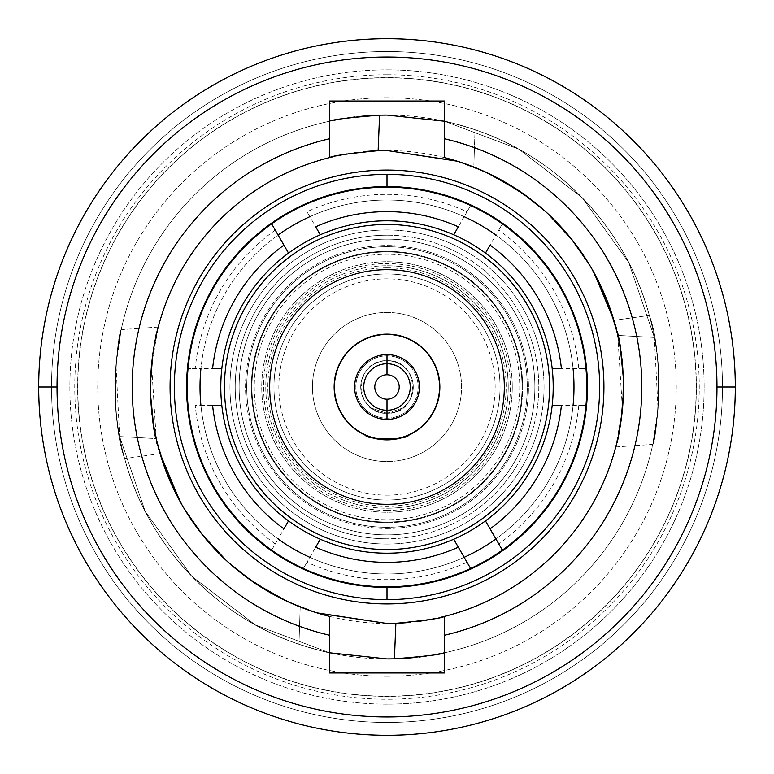 <?xml version="1.0" encoding="UTF-8"?>
<svg xmlns="http://www.w3.org/2000/svg" width="774" height="774" viewBox="0 0 774 774"><rect width="100%" height="100%" fill="white"/><g stroke="black" fill="none" stroke-linecap="round" stroke-linejoin="round"><path stroke-width="0.58" stroke-dasharray="3.87 2.9" d="M439.555 387A52.555 52.555 0 0 0 387 334.445A52.555 52.555 0 0 0 334.445 387A52.555 52.555 0 0 1 387 334.445A52.555 52.555 0 0 1 439.555 387M387 355.837A31.163 31.163 0 0 1 418.163 387A31.163 31.163 0 0 1 387 418.163A31.163 31.163 0 0 1 355.837 387A31.163 31.163 0 0 1 387 355.837L387 360.723A26.277 26.277 0 0 1 413.277 387A26.277 26.277 0 0 1 387 413.277A26.277 26.277 0 0 0 413.277 387A26.277 26.277 0 0 0 387 360.723A26.277 26.277 0 0 0 360.723 387A26.277 26.277 0 0 0 387 413.277L402.741 408.033L408.391 402.267L402.78 408.014L387 413.277L371.278 408.053L365.609 402.267L371.239 408.024L387 413.277A26.277 26.277 0 0 1 360.723 387A26.277 26.277 0 0 1 387 360.723L387 413.277C353.099 414.903 353.099 359.097 387 360.723C420.901 359.097 420.901 414.903 387 413.277L387 360.723A26.277 26.277 0 0 0 360.723 387A26.277 26.277 0 0 0 387 413.277L387 418.163A31.163 31.163 0 0 1 355.837 387A31.163 31.163 0 0 1 387 355.837A31.163 31.163 0 0 1 418.163 387A31.163 31.163 0 0 1 387 418.163L387 413.277A26.277 26.277 0 0 0 413.277 387A26.277 26.277 0 0 0 387 360.723L387 355.837M408.391 434.998C409.639 440.009 364.312 439.98 365.609 434.998M419.382 387A32.382 32.382 0 0 1 387 419.382A32.382 32.382 0 0 1 354.618 387A32.382 32.382 0 0 1 387 354.618A32.382 32.382 0 0 1 419.382 387M387 549.54A162.54 162.54 0 0 1 224.46 387A162.54 162.54 0 0 1 387 224.46A162.54 162.54 0 0 1 549.54 387A162.54 162.54 0 0 1 387 549.54M387 269.681A117.319 117.319 0 0 1 504.319 387A117.319 117.319 0 0 1 387 504.319A117.319 117.319 0 0 1 269.681 387A117.319 117.319 0 0 1 387 269.681A117.319 117.319 0 0 0 269.681 387A117.319 117.319 0 0 0 387 504.319A117.319 117.319 0 0 0 504.319 387A117.319 117.319 0 0 0 387 269.681M408.527 435.269A52.855 52.855 0 0 1 387 439.855A52.855 52.855 0 0 0 408.527 435.269M387 334.145A52.855 52.855 0 0 1 408.527 338.731A52.855 52.855 0 0 0 387 334.145A52.855 52.855 0 0 1 439.855 387A52.855 52.855 0 0 1 365.473 435.269A52.855 52.855 0 0 0 387 439.855A52.855 52.855 0 0 1 334.145 387A52.855 52.855 0 0 1 387 334.145A52.855 52.855 0 0 0 365.473 338.731A52.855 52.855 0 0 1 439.855 387A52.855 52.855 0 0 1 387 439.855A52.855 52.855 0 0 1 334.145 387A52.855 52.855 0 0 1 387 334.145M439.574 392.495A52.855 52.855 0 0 1 418.037 429.783A52.855 52.855 0 0 0 439.574 392.495M418.037 344.217A52.855 52.855 0 0 1 439.574 381.505A52.855 52.855 0 0 0 418.037 344.217M334.426 381.505A52.855 52.855 0 0 1 355.963 344.217A52.855 52.855 0 0 0 334.426 381.505M355.963 429.783A52.855 52.855 0 0 1 334.426 392.495A52.855 52.855 0 0 0 355.963 429.783M387 267.843A119.157 119.157 0 0 0 267.843 387A119.157 119.157 0 0 0 387 506.157A119.157 119.157 0 0 0 506.157 387A119.157 119.157 0 0 0 387 267.843M387 495.157A108.157 108.157 0 0 0 495.157 387A108.157 108.157 0 0 0 387 278.843A108.157 108.157 0 0 0 278.843 387A108.157 108.157 0 0 0 387 495.157M387 312.454A74.546 74.546 0 0 1 461.546 387A74.546 74.546 0 0 1 387 461.546A74.546 74.546 0 0 1 312.454 387A74.546 74.546 0 0 1 387 312.454A74.546 74.546 0 0 1 461.546 387A74.546 74.546 0 0 1 387 461.546A74.546 74.546 0 0 0 461.546 387A74.546 74.546 0 0 0 387 312.454A74.546 74.546 0 0 0 312.454 387A74.546 74.546 0 0 0 387 461.546A74.546 74.546 0 0 1 312.454 387A74.546 74.546 0 0 1 387 312.454M387 174.353A212.647 212.647 0 0 1 599.647 387A212.647 212.647 0 0 1 387 599.647A212.647 212.647 0 0 1 174.353 387A212.647 212.647 0 0 1 387 174.353A212.647 212.647 0 0 0 174.353 387A212.647 212.647 0 0 0 387 599.647A212.647 212.647 0 0 0 599.647 387A212.647 212.647 0 0 0 387 174.353M453.719 539.226L467.012 562.253A192.658 192.658 0 0 1 306.988 562.253L309.832 557.319A186.979 186.979 0 0 0 387 573.979L387 586.818A199.818 199.818 0 0 1 303.389 568.484A199.818 199.818 0 0 0 470.611 568.484A199.818 199.818 0 0 1 387 586.818A199.818 199.818 0 0 0 470.611 568.484A199.818 199.818 0 0 1 303.389 568.484A199.818 199.818 0 0 0 387 586.818A199.818 199.818 0 0 1 187.182 387A199.818 199.818 0 0 1 387 187.182A199.818 199.818 0 0 1 586.818 387A199.818 199.818 0 0 1 387 586.818L387 573.979A186.979 186.979 0 0 0 464.168 557.319A186.979 186.979 0 0 1 387 573.979A186.979 186.979 0 0 0 573.079 405.334A186.979 186.979 0 0 1 495.911 538.985A186.979 186.979 0 0 0 573.079 405.334L578.778 405.334A192.658 192.658 0 0 1 498.766 543.919L502.365 550.15A199.818 199.818 0 0 0 585.976 405.334A199.818 199.818 0 0 1 502.365 550.15A199.818 199.818 0 0 0 585.976 405.334A199.818 199.818 0 0 1 502.365 550.15M585.976 368.666A199.818 199.818 0 0 0 502.365 223.85A199.818 199.818 0 0 1 585.976 368.666A199.818 199.818 0 0 0 502.365 223.85A199.818 199.818 0 0 1 585.976 368.666L578.778 368.666L585.976 368.666M470.611 205.516A199.818 199.818 0 0 0 303.389 205.516A199.818 199.818 0 0 1 470.611 205.516A199.818 199.818 0 0 0 303.389 205.516A199.818 199.818 0 0 1 470.611 205.516L467.012 211.747L470.611 205.516M271.635 550.15A199.818 199.818 0 0 1 188.024 405.334A199.818 199.818 0 0 0 271.635 550.15A199.818 199.818 0 0 1 188.024 405.334A199.818 199.818 0 0 0 271.635 550.15L275.234 543.919A192.658 192.658 0 0 1 195.222 405.334L200.921 405.334A186.979 186.979 0 0 0 278.089 538.985L271.635 550.15M320.281 234.774L309.832 216.681A186.979 186.979 0 0 1 573.079 368.666A186.979 186.979 0 0 0 309.832 216.681L306.988 211.747A192.658 192.658 0 0 1 467.012 211.747L464.168 216.681A186.979 186.979 0 0 0 200.921 368.666A186.979 186.979 0 0 1 278.089 235.015A186.979 186.979 0 0 0 200.921 368.666L188.024 368.666A199.818 199.818 0 0 1 271.635 223.85A199.818 199.818 0 0 0 188.024 368.666A199.818 199.818 0 0 1 271.635 223.85A199.818 199.818 0 0 0 188.024 368.666L195.222 368.666A192.658 192.658 0 0 1 275.234 230.081L271.635 223.85M387 510.434A123.434 123.434 0 0 1 263.566 387A123.434 123.434 0 0 1 387 263.566A123.434 123.434 0 0 1 510.434 387A123.434 123.434 0 0 1 387 510.434M573.079 368.666A186.979 186.979 0 0 0 495.911 235.015L498.766 230.081A192.658 192.658 0 0 1 578.778 368.666L552.191 368.666M387 200.021L387 187.182L387 200.021M387 573.979A186.979 186.979 0 0 1 200.921 405.334A186.979 186.979 0 0 0 387 573.979M585.976 405.334L578.778 405.334L585.976 405.334M306.988 562.253L303.389 568.484L306.988 562.253M502.365 223.85L498.766 230.081L502.365 223.85M387 220.793A166.207 166.207 0 0 1 553.207 387A166.207 166.207 0 0 1 387 553.207A166.207 166.207 0 0 1 220.793 387A166.207 166.207 0 0 1 387 220.793M552.191 405.334L573.079 405.334M288.528 520.892L278.089 538.985M309.832 557.319L320.281 539.226M221.809 368.666L200.921 368.666M200.921 405.334L221.809 405.334M485.472 253.108L495.911 235.015M464.168 216.681L453.719 234.774M38.7 387A348.3 348.3 0 0 1 387 38.7A348.3 348.3 0 0 1 735.3 387A348.3 348.3 0 0 0 387 38.7A348.3 348.3 0 0 0 38.7 387A348.3 348.3 0 0 1 387 38.7A348.3 348.3 0 0 1 735.3 387A348.3 348.3 0 0 0 387 38.7A348.3 348.3 0 0 0 38.7 387L57.034 387A329.966 329.966 0 0 1 387 57.034A329.966 329.966 0 0 1 716.966 387L735.3 387L716.966 387A329.966 329.966 0 0 1 387 716.966A329.966 329.966 0 0 1 57.034 387L38.7 387A348.3 348.3 0 0 0 387 735.3A348.3 348.3 0 0 0 735.3 387A348.3 348.3 0 0 1 387 735.3A348.3 348.3 0 0 1 38.7 387A348.3 348.3 0 0 0 387 735.3A348.3 348.3 0 0 0 735.3 387A348.3 348.3 0 0 1 387 735.3A348.3 348.3 0 0 1 38.7 387A348.3 348.3 0 0 1 387 38.7L387 51.529A335.471 335.471 0 0 0 51.529 387A335.471 335.471 0 0 0 387 722.471L387 735.3A348.3 348.3 0 0 1 38.7 387A348.3 348.3 0 0 0 387 735.3L387 722.471A335.471 335.471 0 0 0 722.471 387A335.471 335.471 0 0 0 387 51.529L387 38.7A348.3 348.3 0 0 1 735.3 387A348.3 348.3 0 0 1 387 735.3A348.3 348.3 0 0 0 735.3 387A348.3 348.3 0 0 0 387 38.7L387 69.863A317.137 317.137 0 0 0 69.863 387A317.137 317.137 0 0 0 387 704.137L387 722.471A335.471 335.471 0 0 0 722.471 387A335.471 335.471 0 0 1 387 722.471A335.471 335.471 0 0 1 51.529 387A335.471 335.471 0 0 0 387 722.471A335.471 335.471 0 0 1 51.529 387A335.471 335.471 0 0 1 387 51.529A335.471 335.471 0 0 1 722.471 387A335.471 335.471 0 0 1 387 722.471L387 704.137A317.137 317.137 0 0 0 704.137 387A317.137 317.137 0 0 0 387 69.863A317.137 317.137 0 0 0 69.863 387A317.137 317.137 0 0 0 387 704.137A317.137 317.137 0 0 0 704.137 387A317.137 317.137 0 0 0 387 69.863L387 51.529A335.471 335.471 0 0 0 51.529 387A335.471 335.471 0 0 1 387 51.529A335.471 335.471 0 0 1 722.471 387A335.471 335.471 0 0 0 387 51.529A335.471 335.471 0 0 1 722.471 387A335.471 335.471 0 0 1 387 722.471L387 735.3L387 722.471A335.471 335.471 0 0 0 722.471 387A335.471 335.471 0 0 0 387 51.529A335.471 335.471 0 0 1 722.471 387A335.471 335.471 0 0 1 387 722.471A335.471 335.471 0 0 1 51.529 387A335.471 335.471 0 0 1 387 51.529A335.471 335.471 0 0 0 51.529 387A335.471 335.471 0 0 0 387 722.471A335.471 335.471 0 0 1 51.529 387A335.471 335.471 0 0 1 387 51.529L387 38.7A348.3 348.3 0 0 0 38.7 387M387 658.916A271.916 271.916 0 0 1 330.701 120.976A271.916 271.916 0 0 0 387 658.916M330.74 120.967A271.916 271.916 0 0 1 334.262 120.241A271.916 271.916 0 0 0 330.74 120.967M340.028 119.167A271.916 271.916 0 0 1 347.797 117.919A271.916 271.916 0 0 0 340.028 119.167M354.956 116.98A271.916 271.916 0 0 1 357.298 116.71A271.916 271.916 0 0 0 354.956 116.98M368.047 115.742A271.916 271.916 0 0 1 379.579 115.181A271.916 271.916 0 0 0 368.047 115.742M387 115.084A271.916 271.916 0 0 1 444.44 652.782L444.44 672.974L329.56 672.974L329.56 652.782C328.399 652.975 318.191 650.141 298.957 644.268C215.443 616.626 147.176 544.112 124.682 458.605C108.941 417.486 117.667 331.698 121.16 329.84C121.653 322.874 108.505 388.809 119.631 436.555L145.28 511.556L191.855 576.369L255.275 624.879L329.56 652.782C328.399 652.975 318.191 650.141 298.957 644.268L300.196 606.971L308.294 609.989L300.196 606.971L272.593 593.958L300.196 606.971L298.957 644.268C215.443 616.626 147.176 544.112 124.682 458.605C108.941 417.486 117.667 331.698 121.16 329.84C121.653 322.874 108.505 388.809 119.631 436.555L145.28 511.556L191.855 576.369L255.275 624.879L329.56 652.782L329.56 672.974L444.44 672.974L444.44 652.782A271.916 271.916 0 0 0 444.44 121.218A271.916 271.916 0 0 1 444.44 652.782L444.44 616.394L444.44 652.782A271.916 271.916 0 0 0 387 115.084M443.26 653.033A271.916 271.916 0 0 1 439.738 653.759A271.916 271.916 0 0 0 443.26 653.033M433.972 654.833A271.916 271.916 0 0 1 426.203 656.081A271.916 271.916 0 0 0 433.972 654.833M419.073 657.02A271.916 271.916 0 0 1 416.702 657.29A271.916 271.916 0 0 0 419.073 657.02M405.953 658.258A271.916 271.916 0 0 1 394.411 658.819A271.916 271.916 0 0 0 405.953 658.258M329.56 121.218A271.916 271.916 0 0 0 329.56 652.782A271.916 271.916 0 0 1 329.56 121.218L329.56 101.026L444.44 101.026L444.44 121.218C445.601 121.025 455.799 123.859 475.043 129.732C558.557 157.374 626.824 229.888 649.318 315.395C665.059 356.514 656.333 442.302 652.84 444.16C652.347 451.126 665.495 385.191 654.369 337.445L628.72 262.444L582.145 197.631L518.725 149.121L444.44 121.218L444.44 101.026L329.56 101.026L329.56 139.572M315.579 612.437L321.51 614.227L315.579 612.437M325.931 615.456L329.56 616.394L329.56 652.782L329.56 616.394L325.931 615.456M57.034 387A329.966 329.966 0 0 0 387 716.966A329.966 329.966 0 0 0 716.966 387A329.966 329.966 0 0 0 387 57.034A329.966 329.966 0 0 0 57.034 387M456.312 160.905L487.194 172.796M518.832 190.685L548.011 213.808L518.832 190.685M572.189 239.94L592.284 269.613L572.189 239.94M607.445 301.405L617.778 335.403L654.369 337.445L628.72 262.444L582.145 197.631L518.725 149.121L444.44 121.218C445.601 121.025 455.799 123.859 475.043 129.732L473.804 167.029L501.407 180.042L473.804 167.029L465.725 164.011L473.804 167.029L475.043 129.732C558.557 157.374 626.824 229.888 649.318 315.395L613.888 320.349C631.632 363.441 618.523 448.785 615.756 446.946C616.423 450.729 631.158 381.408 617.778 335.403L607.445 301.405M317.688 613.095L286.97 601.282M255.217 583.354L225.989 560.192L255.217 583.354M201.811 534.06L181.716 504.387L201.811 534.06M166.555 472.595L156.222 438.597L119.631 436.555L156.222 438.597L166.555 472.595M444.44 157.606L448.069 158.544L444.44 157.606L444.44 121.218L444.44 157.606M452.5 159.773L458.431 161.572L452.5 159.773M527.171 196.548L550.653 216.294L527.171 196.548M564.488 230.729L571.435 239.002L564.488 230.729M589.13 264.263L594.064 272.777L589.13 264.263M489.274 173.782L457.163 161.176M387 150.524A236.476 236.476 0 0 1 444.44 616.394M439.922 617.478A236.476 236.476 0 0 1 434.349 618.687M417.583 621.493A236.476 236.476 0 0 1 407.114 622.625M246.829 577.452L223.347 557.706L246.829 577.452M209.444 543.193L202.565 534.998L209.444 543.193M184.87 509.737L179.945 501.233L184.87 509.737M160.112 453.651L124.682 458.605L160.112 453.651C142.368 410.559 155.477 325.215 158.244 327.054C157.577 323.271 142.842 392.592 156.222 438.597L151.569 364.738L158.254 327.044L154.8 342.214M284.726 600.218L316.856 612.834M387 623.476A236.476 236.476 0 0 1 329.56 157.606M334.078 156.522A236.476 236.476 0 0 1 336.68 155.942M337.706 155.719A236.476 236.476 0 0 1 339.651 155.313M347.187 153.9A236.476 236.476 0 0 1 353.979 152.836M356.417 152.507A236.476 236.476 0 0 1 366.886 151.375M158.254 327.044L121.199 329.627L115.974 364.951L119.631 436.555M153.213 351.425L152.942 353.234M150.601 380.963L150.582 381.805M153.513 424.471L153.871 426.687M156.754 440.919L157.364 443.454M168.393 477.171L170.638 482.454M605.607 296.819L603.362 291.546M613.888 320.349L649.318 315.395C665.059 356.514 656.333 442.302 652.84 444.16C652.347 451.126 665.495 385.191 654.369 337.445L617.778 335.403L622.431 409.262L615.746 446.956L619.2 431.786M615.746 446.956L652.801 444.373L658.026 409.049L654.369 337.445M620.787 422.575L621.058 420.766M623.399 393.037L623.418 392.195M620.487 349.529L620.129 347.313M617.246 333.081L616.636 330.546M387 77.642L387 51.529A335.471 335.471 0 0 0 51.529 387A335.471 335.471 0 0 0 387 722.471L387 696.358A309.358 309.358 0 0 1 77.642 387A309.358 309.358 0 0 1 387 77.642A309.358 309.358 0 0 1 696.358 387A309.358 309.358 0 0 1 387 696.358L387 722.471A335.471 335.471 0 0 0 722.471 387A335.471 335.471 0 0 0 387 51.529L387 77.642A309.358 309.358 0 0 1 696.358 387A309.358 309.358 0 0 1 387 696.358L387 676.253A289.253 289.253 0 0 0 676.253 387A289.253 289.253 0 0 0 387 97.747L387 77.642L387 97.747A289.253 289.253 0 0 0 97.747 387A289.253 289.253 0 0 0 387 676.253L387 696.358A309.358 309.358 0 0 1 77.642 387A309.358 309.358 0 0 1 387 77.642M387 74.749A312.251 312.251 0 0 0 74.749 387A312.251 312.251 0 0 0 387 699.251L387 676.253A289.253 289.253 0 0 1 97.747 387A289.253 289.253 0 0 1 387 97.747L387 74.749L387 97.747A289.253 289.253 0 0 1 676.253 387A289.253 289.253 0 0 1 387 676.253L387 699.251A312.251 312.251 0 0 0 699.251 387A312.251 312.251 0 0 0 387 74.749M77.806 387A309.194 309.194 0 0 0 387 696.194A309.194 309.194 0 0 0 696.194 387A309.194 309.194 0 0 0 387 77.806A309.194 309.194 0 0 0 77.806 387M387 251.956A135.044 135.044 0 0 1 522.044 387A135.044 135.044 0 0 1 387 522.044A135.044 135.044 0 0 0 522.044 387A135.044 135.044 0 0 0 387 251.956L387 246.722A140.278 140.278 0 0 1 527.278 387A140.278 140.278 0 0 1 387 527.278L387 522.044A135.044 135.044 0 0 0 522.044 387A135.044 135.044 0 0 0 387 251.956A135.044 135.044 0 0 1 522.044 387A135.044 135.044 0 0 1 387 522.044A135.044 135.044 0 0 0 522.044 387A135.044 135.044 0 0 0 387 251.956A135.044 135.044 0 0 0 251.956 387A135.044 135.044 0 0 0 387 522.044A135.044 135.044 0 0 1 251.956 387A135.044 135.044 0 0 1 387 251.956A135.044 135.044 0 0 0 251.956 387A135.044 135.044 0 0 0 387 522.044L387 538.801A151.801 151.801 0 0 0 538.801 387A151.801 151.801 0 0 0 387 235.199L387 246.722A140.278 140.278 0 0 1 527.278 387A140.278 140.278 0 0 1 387 527.278A140.278 140.278 0 0 1 246.722 387A140.278 140.278 0 0 1 387 246.722L387 251.956A135.044 135.044 0 0 0 251.956 387A135.044 135.044 0 0 0 387 522.044A135.044 135.044 0 0 1 251.956 387A135.044 135.044 0 0 1 387 251.956A135.044 135.044 0 0 1 522.044 387A135.044 135.044 0 0 1 387 522.044L387 528.458A141.458 141.458 0 0 0 528.458 387A141.458 141.458 0 0 0 387 245.542L387 251.956L387 245.542A141.458 141.458 0 0 0 245.542 387A141.458 141.458 0 0 0 387 528.458L387 522.044A135.044 135.044 0 0 1 251.956 387A135.044 135.044 0 0 1 387 251.956M387 229.955L387 235.199A151.801 151.801 0 0 1 538.801 387A151.801 151.801 0 0 1 387 538.801L387 544.045A157.045 157.045 0 0 0 544.045 387A157.045 157.045 0 0 0 387 229.955A157.045 157.045 0 0 1 544.045 387A157.045 157.045 0 0 1 387 544.045A157.045 157.045 0 0 0 544.045 387A157.045 157.045 0 0 0 387 229.955A157.045 157.045 0 0 0 229.955 387A157.045 157.045 0 0 0 387 544.045L387 527.278A140.278 140.278 0 0 1 246.722 387A140.278 140.278 0 0 1 387 246.722L387 235.199A151.801 151.801 0 0 0 235.199 387A151.801 151.801 0 0 0 387 538.801A151.801 151.801 0 0 1 235.199 387A151.801 151.801 0 0 1 387 235.199L387 229.955A157.045 157.045 0 0 0 229.955 387A157.045 157.045 0 0 0 387 544.045A157.045 157.045 0 0 1 229.955 387A157.045 157.045 0 0 1 387 229.955M387 254.249L387 265.772A121.228 121.228 0 0 1 508.228 387A121.228 121.228 0 0 1 387 508.228L387 519.751A132.751 132.751 0 0 0 519.751 387A132.751 132.751 0 0 0 387 254.249A132.751 132.751 0 0 0 254.249 387A132.751 132.751 0 0 0 387 519.751L387 500.043A113.043 113.043 0 0 0 500.043 387A113.043 113.043 0 0 0 387 273.957L387 265.772A121.228 121.228 0 0 1 508.228 387A121.228 121.228 0 0 1 387 508.228A121.228 121.228 0 0 1 265.772 387A121.228 121.228 0 0 1 387 265.772L387 254.249M387 273.957A113.043 113.043 0 0 1 500.043 387A113.043 113.043 0 0 1 387 500.043A113.043 113.043 0 0 0 500.043 387A113.043 113.043 0 0 0 387 273.957A113.043 113.043 0 0 0 273.957 387A113.043 113.043 0 0 0 387 500.043L387 508.228A121.228 121.228 0 0 1 265.772 387A121.228 121.228 0 0 1 387 265.772L387 273.957A113.043 113.043 0 0 0 273.957 387A113.043 113.043 0 0 0 387 500.043A113.043 113.043 0 0 1 273.957 387A113.043 113.043 0 0 1 387 273.957L387 261.738A125.262 125.262 0 0 0 261.738 387A125.262 125.262 0 0 0 387 512.262A125.262 125.262 0 0 0 512.262 387A125.262 125.262 0 0 0 387 261.738A125.262 125.262 0 0 0 261.738 387A125.262 125.262 0 0 0 387 512.262L387 500.043A113.043 113.043 0 0 1 273.957 387A113.043 113.043 0 0 1 387 273.957A113.043 113.043 0 0 1 500.043 387A113.043 113.043 0 0 1 387 500.043L387 512.262A125.262 125.262 0 0 0 512.262 387A125.262 125.262 0 0 0 387 261.738L387 273.957M387 522.653A135.653 135.653 0 0 1 251.347 387A135.653 135.653 0 0 1 387 251.347A135.653 135.653 0 0 1 522.653 387A135.653 135.653 0 0 1 387 522.653L387 534.873A147.873 147.873 0 0 0 534.873 387A147.873 147.873 0 0 0 387 239.127A147.873 147.873 0 0 1 534.873 387A147.873 147.873 0 0 1 387 534.873A147.873 147.873 0 0 1 239.127 387A147.873 147.873 0 0 1 387 239.127A147.873 147.873 0 0 0 239.127 387A147.873 147.873 0 0 0 387 534.873L387 528.458A141.458 141.458 0 0 0 528.458 387A141.458 141.458 0 0 0 387 245.542L387 239.127A147.873 147.873 0 0 1 534.873 387A147.873 147.873 0 0 1 387 534.873A147.873 147.873 0 0 1 239.127 387A147.873 147.873 0 0 1 387 239.127L387 245.542A141.458 141.458 0 0 0 245.542 387A141.458 141.458 0 0 0 387 528.458L387 534.873A147.873 147.873 0 0 0 534.873 387A147.873 147.873 0 0 0 387 239.127L387 251.347A135.653 135.653 0 0 1 522.653 387A135.653 135.653 0 0 1 387 522.653A135.653 135.653 0 0 1 251.347 387A135.653 135.653 0 0 1 387 251.347L387 239.127A147.873 147.873 0 0 0 239.127 387A147.873 147.873 0 0 0 387 534.873L387 522.653"/><path stroke-width="1.16" d="M334.445 387A52.555 52.555 0 0 0 387 439.555A52.555 52.555 0 0 0 439.555 387A52.555 52.555 0 0 1 387 439.555A52.555 52.555 0 0 1 334.445 387A52.555 52.555 0 0 0 387 439.555A52.555 52.555 0 0 0 439.555 387A52.555 52.555 0 0 0 387 334.445A52.555 52.555 0 0 0 334.445 387M365.609 434.998C364.351 440.009 409.698 439.98 408.391 434.998M387 374.78A12.22 12.22 0 0 0 374.78 387A12.22 12.22 0 0 0 387 399.22A12.22 12.22 0 0 0 399.22 387A12.22 12.22 0 0 0 387 374.78A12.22 12.22 0 0 0 374.78 387A12.22 12.22 0 0 0 387 399.22L387 419.382A32.382 32.382 0 0 0 419.382 387A32.382 32.382 0 0 0 387 354.618A32.382 32.382 0 0 0 354.618 387A32.382 32.382 0 0 0 387 419.382A32.382 32.382 0 0 1 354.618 387A32.382 32.382 0 0 1 387 354.618L387 363.732A23.268 23.268 0 0 0 363.732 387A23.268 23.268 0 0 0 387 410.268A23.268 23.268 0 0 0 410.268 387A23.268 23.268 0 0 0 387 363.732L387 354.618A32.382 32.382 0 0 1 419.382 387A32.382 32.382 0 0 1 387 419.382L387 410.268A23.268 23.268 0 0 1 363.732 387A23.268 23.268 0 0 1 387 363.732L387 374.78L387 363.732A23.268 23.268 0 0 1 410.268 387A23.268 23.268 0 0 1 387 410.268L387 399.22A12.22 12.22 0 0 0 399.22 387A12.22 12.22 0 0 0 387 374.78M387 224.46A162.54 162.54 0 0 0 224.46 387A162.54 162.54 0 0 0 387 549.54A162.54 162.54 0 0 0 549.54 387A162.54 162.54 0 0 0 387 224.46A162.54 162.54 0 0 0 224.46 387A162.54 162.54 0 0 0 387 549.54A162.54 162.54 0 0 0 549.54 387A162.54 162.54 0 0 0 387 224.46M387 269.681A117.319 117.319 0 0 1 504.319 387A117.319 117.319 0 0 1 387 504.319A117.319 117.319 0 0 1 269.681 387A117.319 117.319 0 0 1 387 269.681A117.319 117.319 0 0 0 269.681 387A117.319 117.319 0 0 0 387 504.319A117.319 117.319 0 0 0 504.319 387A117.319 117.319 0 0 0 387 269.681M387 334.145A52.855 52.855 0 0 1 439.855 387A52.855 52.855 0 0 1 387 439.855A52.855 52.855 0 0 1 334.145 387A52.855 52.855 0 0 1 387 334.145A52.855 52.855 0 0 0 334.145 387A52.855 52.855 0 0 0 387 439.855A52.855 52.855 0 0 0 439.855 387A52.855 52.855 0 0 0 387 334.145M485.472 520.892L490.077 528.874A175.369 175.369 0 0 0 561.411 405.334L552.191 405.334A166.207 166.207 0 0 1 485.472 520.892A166.207 166.207 0 0 0 552.191 368.666L561.411 368.666A175.369 175.369 0 0 0 490.077 245.126L485.472 253.108A166.207 166.207 0 0 1 552.191 368.666A166.207 166.207 0 0 0 453.719 234.774L458.334 226.792A175.369 175.369 0 0 0 315.666 226.792L320.281 234.774A166.207 166.207 0 0 1 453.719 234.774A166.207 166.207 0 0 0 288.528 253.108L283.923 245.126A175.369 175.369 0 0 0 212.589 368.666L221.809 368.666A166.207 166.207 0 0 1 288.528 253.108A166.207 166.207 0 0 0 221.809 405.334L212.589 405.334A175.369 175.369 0 0 0 283.923 528.874L288.528 520.892A166.207 166.207 0 0 1 221.809 405.334A166.207 166.207 0 0 0 320.281 539.226L315.666 547.208A175.369 175.369 0 0 0 458.334 547.208L453.719 539.226A166.207 166.207 0 0 1 320.281 539.226A166.207 166.207 0 0 0 485.472 520.892M387 599.647A212.647 212.647 0 0 0 599.647 387A212.647 212.647 0 0 0 387 174.353A212.647 212.647 0 0 0 174.353 387A212.647 212.647 0 0 0 387 599.647L387 587.427A200.427 200.427 0 0 0 587.427 387A200.427 200.427 0 0 0 387 186.573A200.427 200.427 0 0 0 186.573 387A200.427 200.427 0 0 0 387 587.427L387 599.647M470.611 568.484A199.818 199.818 0 0 0 470.611 205.516A199.818 199.818 0 0 0 271.635 550.15A199.818 199.818 0 0 0 470.611 568.484A199.818 199.818 0 0 1 271.635 223.85A199.818 199.818 0 0 1 585.976 405.334A199.818 199.818 0 0 1 470.611 568.484L458.334 547.208L470.611 568.484M495.911 235.015A186.979 186.979 0 0 0 464.168 216.681M573.079 368.666A186.979 186.979 0 0 1 573.079 405.334A186.979 186.979 0 0 0 573.079 368.666A186.979 186.979 0 0 1 573.079 405.334M495.911 538.985A186.979 186.979 0 0 1 464.168 557.319A186.979 186.979 0 0 0 495.911 538.985M309.832 216.681A186.979 186.979 0 0 0 278.089 235.015A186.979 186.979 0 0 1 309.832 216.681M200.921 368.666A186.979 186.979 0 0 0 200.921 405.334A186.979 186.979 0 0 1 200.921 368.666A186.979 186.979 0 0 0 200.921 405.334M278.089 538.985A186.979 186.979 0 0 0 309.832 557.319M502.365 550.15L490.077 528.874A175.369 175.369 0 0 0 561.411 405.334L552.191 405.334M320.281 539.226L315.666 547.208A175.369 175.369 0 0 0 458.334 547.208L453.719 539.226M221.809 405.334L212.589 405.334A175.369 175.369 0 0 0 283.923 528.874L288.528 520.892M271.635 223.85L283.923 245.126A175.369 175.369 0 0 0 212.589 368.666L221.809 368.666M552.191 368.666L561.411 368.666A175.369 175.369 0 0 0 490.077 245.126L485.472 253.108M453.719 234.774L458.334 226.792A175.369 175.369 0 0 0 315.666 226.792L320.281 234.774M387 174.353L387 186.573A200.427 200.427 0 0 1 587.427 387A200.427 200.427 0 0 1 387 587.427A200.427 200.427 0 0 1 186.573 387A200.427 200.427 0 0 1 387 186.573L387 174.353M716.966 387A329.966 329.966 0 0 1 387 716.966A329.966 329.966 0 0 1 57.034 387A329.966 329.966 0 0 1 387 57.034A329.966 329.966 0 0 1 716.966 387L735.3 387A348.3 348.3 0 0 1 387 735.3A348.3 348.3 0 0 1 38.7 387L57.034 387A329.966 329.966 0 0 0 387 716.966A329.966 329.966 0 0 0 716.966 387A329.966 329.966 0 0 0 387 57.034A329.966 329.966 0 0 0 57.034 387L38.7 387A348.3 348.3 0 0 1 387 38.7A348.3 348.3 0 0 1 735.3 387L716.966 387M329.56 635.251L329.56 672.974L444.44 672.974L444.44 635.251A254.81 254.81 0 0 0 444.44 138.749L444.44 101.026L329.56 101.026L329.56 138.749A254.81 254.81 0 0 0 329.56 635.251L329.56 616.394A236.476 236.476 0 0 1 329.56 157.606L329.56 101.026L444.44 101.026L444.44 157.606A236.476 236.476 0 0 1 444.44 616.394A236.476 236.476 0 0 0 444.44 157.606L444.44 138.749A254.81 254.81 0 0 1 444.44 635.251L444.44 672.974L329.56 672.974L329.56 616.394A236.476 236.476 0 0 1 329.56 157.606L329.56 138.749A254.81 254.81 0 0 0 329.56 635.251M735.3 387A348.3 348.3 0 0 0 387 38.7A348.3 348.3 0 0 0 38.7 387A348.3 348.3 0 0 0 387 735.3A348.3 348.3 0 0 0 735.3 387M334.262 120.241A271.916 271.916 0 0 1 340.028 119.167A271.916 271.916 0 0 0 334.262 120.241M347.797 117.919A271.916 271.916 0 0 1 354.956 116.98A271.916 271.916 0 0 0 347.797 117.919M357.298 116.71A271.916 271.916 0 0 1 368.047 115.742A271.916 271.916 0 0 0 357.298 116.71M457.163 161.176L387 150.524A236.476 236.476 0 0 0 378.128 150.688L387 150.524L378.128 150.688L379.589 115.181A271.916 271.916 0 0 1 387 115.084L379.589 115.181A271.916 271.916 0 0 1 387 115.084L379.589 115.181C348.503 117.648 331.823 119.66 329.56 121.218C331.823 119.66 348.503 117.648 379.589 115.181L378.128 150.688C347.855 153.6 331.669 155.903 329.56 157.606A236.476 236.476 0 0 1 334.078 156.522M444.44 652.782A271.916 271.916 0 0 1 443.26 653.033A271.916 271.916 0 0 0 444.44 652.782C442.177 654.34 425.497 656.352 394.411 658.819A271.916 271.916 0 0 1 387 658.916L394.411 658.819C425.497 656.352 442.177 654.34 444.44 652.782M439.738 653.759A271.916 271.916 0 0 1 433.972 654.833A271.916 271.916 0 0 0 439.738 653.759M426.203 656.081A271.916 271.916 0 0 1 419.073 657.02A271.916 271.916 0 0 0 426.203 656.081M416.702 657.29A271.916 271.916 0 0 1 405.953 658.258A271.916 271.916 0 0 0 416.702 657.29M329.56 652.782L387 658.916L394.411 658.819A271.916 271.916 0 0 1 387 658.916L329.56 652.782M308.294 609.989L315.579 612.437L308.294 609.989M321.51 614.227L325.931 615.456L321.51 614.227M387 150.524L456.312 160.905M487.194 172.796L518.832 190.685L489.274 173.782M548.011 213.808L572.189 239.94L548.011 213.808M592.284 269.613L607.445 301.405L592.284 269.613M444.44 121.218L387 115.084L444.44 121.218M407.114 622.625A236.476 236.476 0 0 1 387 623.476L395.872 623.312L394.411 658.819L395.872 623.312L387 623.476L317.688 613.095M286.97 601.282L255.217 583.354L284.726 600.218M225.989 560.192L201.811 534.06L225.989 560.192M181.716 504.387L166.555 472.595L181.716 504.387M444.44 616.394L444.44 635.251L444.44 616.394C442.331 618.097 426.145 620.4 395.872 623.312C426.145 620.4 442.331 618.097 444.44 616.394A236.476 236.476 0 0 1 439.922 617.478M448.069 158.544L452.5 159.773L448.069 158.544M458.431 161.572L465.725 164.011L458.431 161.572M501.407 180.042L527.171 196.548L501.407 180.042M550.653 216.294L564.488 230.729L550.653 216.294M571.435 239.002L589.13 264.263L571.435 239.002M603.362 291.546L594.064 272.777L613.888 320.349L605.607 296.819M434.349 618.687A236.476 236.476 0 0 1 417.583 621.493M272.593 593.958L246.829 577.452L272.593 593.958M223.347 557.706L209.444 543.193L223.347 557.706M202.565 534.998L184.87 509.737L202.565 534.998M170.638 482.454L179.945 501.233L160.112 453.651L168.393 477.171M316.856 612.834L387 623.476M336.68 155.942A236.476 236.476 0 0 1 337.706 155.719M339.651 155.313A236.476 236.476 0 0 1 347.187 153.9M353.979 152.836A236.476 236.476 0 0 1 356.417 152.507M366.886 151.375A236.476 236.476 0 0 1 377.896 150.698M378.128 150.688C347.855 153.6 331.669 155.903 329.56 157.606M154.8 342.214L153.213 351.425M152.942 353.234L150.601 380.963M150.582 381.805L150.698 396.201M150.717 396.675L153.513 424.471M153.871 426.687L156.754 440.919M157.364 443.454L160.112 453.651M619.2 431.786L620.787 422.575M621.058 420.766L623.399 393.037M623.418 392.195L623.302 377.799M623.283 377.325L620.487 349.529M620.129 347.313L617.246 333.081M616.636 330.546L613.888 320.349M387 170.077A216.923 216.923 0 0 1 603.923 387A216.923 216.923 0 0 1 387 603.923A216.923 216.923 0 0 1 170.077 387A216.923 216.923 0 0 1 387 170.077M329.56 138.817L329.56 139.572"/></g></svg>
